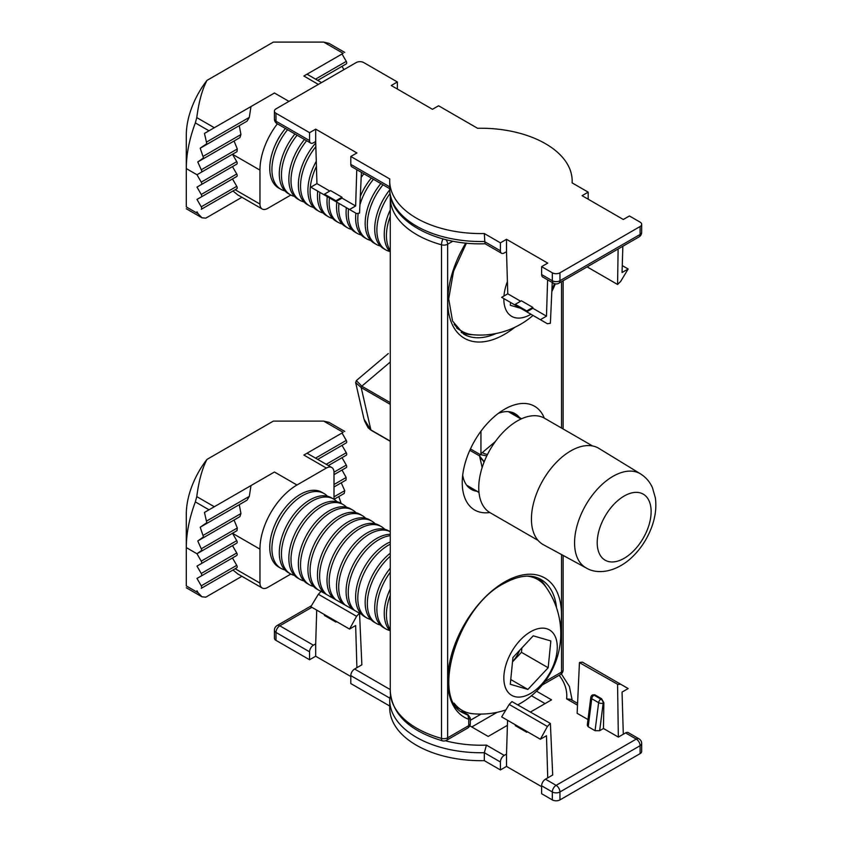 <?xml version="1.0" encoding="UTF-8"?>
<svg xmlns="http://www.w3.org/2000/svg" width="842" height="842" viewBox="0 0 842 842"><rect width="100%" height="100%" fill="white"/><g stroke="black" fill="none" stroke-linecap="round" stroke-linejoin="round"><path stroke-width="1.26" d="M390.267 216.289A43.184 24.934 120 0 0 386.646 231.245A43.184 24.934 120 0 0 390.267 250.558M390.267 251.926A43.184 24.934 -60 0 1 384.478 230.003A43.184 24.934 -60 0 1 390.267 209.921M390.046 193.523A43.184 24.934 120 0 0 377.1 225.74A43.184 24.934 120 0 0 385.815 249.906A43.184 24.934 120 0 0 389.825 251.484M385.815 249.906L383.657 248.653A43.184 24.934 -60 0 1 374.943 224.488A43.184 24.934 -60 0 1 389.741 189.839M382.984 184.808A43.184 24.934 120 0 0 367.554 220.225A43.184 24.934 120 0 0 376.279 244.39A43.184 24.934 120 0 0 380.289 245.969M376.279 244.39L374.122 243.149A43.184 24.934 -60 0 1 365.396 218.983A43.184 24.934 -60 0 1 380.826 183.556M373.448 179.293A43.184 24.934 120 0 0 359.913 204.964M358.124 213.742A43.184 24.934 120 0 0 358.018 214.721A43.184 24.934 120 0 0 366.733 238.886A43.184 24.934 120 0 0 370.743 240.465M366.733 238.886L364.575 237.633A43.184 24.934 -60 0 1 355.861 213.468A43.184 24.934 -60 0 1 355.892 213.173M360.313 196.418A43.184 24.934 -60 0 1 371.28 178.051M363.902 173.789A43.184 24.934 120 0 0 361.186 177.336M348.504 208.911A43.184 24.934 120 0 0 348.472 209.216A43.184 24.934 120 0 0 357.197 233.371A43.184 24.934 120 0 0 361.207 234.96M357.197 233.371L355.029 232.129A43.184 24.934 -60 0 1 346.315 207.963A43.184 24.934 -60 0 1 346.346 207.658M338.968 203.396A43.184 24.934 120 0 0 338.937 203.701A43.184 24.934 120 0 0 347.651 227.866A43.184 24.934 120 0 0 351.661 229.445M347.651 227.866L345.494 226.614A43.184 24.934 -60 0 1 336.768 202.459A43.184 24.934 -60 0 1 336.8 202.154M329.422 197.891A43.184 24.934 120 0 0 329.39 198.196A43.184 24.934 120 0 0 338.116 222.362A43.184 24.934 120 0 0 342.115 223.94M338.116 222.362L335.947 221.109A43.184 24.934 -60 0 1 327.233 196.944A43.184 24.934 -60 0 1 327.264 196.639M319.886 192.376A43.184 24.934 120 0 0 319.855 192.681A43.184 24.934 120 0 0 328.569 216.847A43.184 24.934 120 0 0 332.579 218.425M328.569 216.847L326.412 215.605A43.184 24.934 -60 0 1 317.687 191.439A43.184 24.934 -60 0 1 317.718 191.134M316.424 166.4A43.184 24.934 120 0 0 310.309 187.177A43.184 24.934 120 0 0 319.023 211.342A43.184 24.934 120 0 0 323.033 212.921M319.023 211.342L316.866 210.09A43.184 24.934 -60 0 1 308.151 185.924A43.184 24.934 -60 0 1 316.276 161.285M315.834 146.676A43.184 24.934 120 0 0 300.762 181.672A43.184 24.934 120 0 0 309.488 205.827A43.184 24.934 120 0 0 313.498 207.416M309.488 205.827L307.33 204.585A43.184 24.934 -60 0 1 298.605 180.42A43.184 24.934 -60 0 1 315.729 143.003M306.656 140.73A43.184 24.934 120 0 0 291.227 176.157A43.184 24.934 120 0 0 299.941 200.322A43.184 24.934 120 0 0 303.951 201.901M299.941 200.322L297.784 199.07A43.184 24.934 -60 0 1 289.069 174.915A43.184 24.934 -60 0 1 304.488 139.488M297.11 135.225A43.184 24.934 120 0 0 281.681 170.652A43.184 24.934 120 0 0 290.406 194.818A43.184 24.934 120 0 0 294.416 196.397M290.406 194.818L288.238 193.565A43.184 24.934 -60 0 1 279.523 169.4A43.184 24.934 -60 0 1 294.953 133.973M287.564 129.721A43.184 24.934 120 0 0 272.145 165.137A43.184 24.934 120 0 0 280.86 189.303A43.184 24.934 120 0 0 284.87 190.881M280.86 189.303L278.702 188.061A43.184 24.934 -60 0 1 269.977 163.895A43.184 24.934 -60 0 1 285.406 128.468M275.008 145.498A36.701 21.187 -60 0 1 283.175 131.352M241.917 197.291L205.764 218.162L201.943 217.783L198.133 213.752L186.303 206.921C186.303 209.426 186.303 209.426 186.303 206.921C186.303 209.426 186.303 209.426 186.303 206.921L186.303 135.088A61.529 35.522 -60 0 1 206.953 80.422L273.324 42.1L323.696 42.1L343.168 53.341L303.857 76.033L318.35 84.41M344.746 52.425L329.096 43.395L323.696 42.1M288.964 101.377L274.46 92.999L214.321 127.721L196.775 117.596C198.775 102.008 202.164 89.61 206.953 80.422M277.365 123.827A52.351 30.228 120 0 0 259.957 170.126L259.957 204.059A10.799 6.231 120 0 0 262.199 209.005A10.799 6.231 120 0 0 267.598 208.469L290.827 195.049M343.925 69.644L342.02 66.339L317.697 80.379L346.283 63.876A2.158 1.242 60 0 0 346.725 62.887A2.158 1.242 60 0 0 346.283 61.382L342.02 54.004L303.857 76.033M343.168 53.341C345.325 52.088 345.325 52.088 343.168 53.341M196.775 117.596L195.333 122.9L209.005 130.794L204.459 133.415L206.795 143.677L200.207 148.213L203.49 157.928L197.775 161.959L201.891 171.189L201.375 172.221L196.986 174.757L232.476 154.265L236.749 161.643A2.158 1.242 60 0 1 237.191 163.148A2.158 1.242 60 0 1 236.749 164.137L232.476 166.6L236.749 173.989A2.158 1.242 60 0 1 237.191 175.494A2.158 1.242 60 0 1 236.749 176.483L232.476 178.936L236.749 186.324A2.158 1.242 60 0 1 237.191 187.829A2.158 1.242 60 0 1 236.749 188.819L201.249 209.311A2.158 1.242 -120 0 0 201.701 208.321A2.158 1.242 -120 0 0 201.249 206.816L196.986 199.428L201.249 196.975A2.158 1.242 -120 0 0 201.701 195.986A2.158 1.242 -120 0 0 201.249 194.481L196.986 187.092L201.249 184.63A2.158 1.242 -120 0 0 201.701 183.64A2.158 1.242 -120 0 0 201.249 182.135L196.986 174.757L186.303 168.579A102.556 59.214 -60 0 1 195.333 122.9M274.46 92.999L204.459 133.415M209.005 130.794L214.321 127.721M250.99 106.555L249.316 117.364L206.785 141.919M259.957 170.126L232.476 154.265L236.991 151.655L201.375 172.221L236.991 151.655L237.307 148.981L234.055 141.014L239.896 137.635L202.806 159.054L239.896 137.635L240.938 134.541L239.275 125.658L247.053 121.164L205.932 144.908L247.053 121.164L249.316 117.364M201.249 184.63L236.749 164.137M198.133 213.752L196.986 211.774M232.96 190.997L237.823 194.934M232.476 166.6L196.986 187.092M201.249 196.975L236.749 176.483M232.476 178.936L196.986 199.428M201.249 209.311L236.749 188.819L201.249 209.311M234.055 141.014L197.775 161.959M239.275 125.658L200.207 148.213M461.205 332.474A77.19 44.563 120 0 0 472.436 334.674M489.781 512.515A59.908 34.596 -60 0 1 462.247 482.592A59.908 34.596 -60 0 1 504.611 409.212A59.908 34.596 -60 0 1 544.29 418.095A54.519 31.47 -60 0 1 544.563 418.253L592.547 445.955M470.31 718.037L468.731 719.3L468.731 725.646L447.66 737.803L447.66 244.212L452.901 241.18M461.205 711.479A77.19 44.563 120 0 0 462.626 712.037L467.826 714.69L468.731 719.3A80.422 46.436 -60 0 1 451.017 656.592A80.422 46.436 -60 0 1 504.611 581.969A80.422 46.436 -60 0 1 560.54 627.227M462.626 712.753L463.574 712.206L463.574 711.132M390.267 595.305A43.184 24.934 120 0 0 386.646 610.261A43.184 24.934 120 0 0 390.267 629.563M390.267 630.942A43.184 24.934 -60 0 1 384.478 609.008A43.184 24.934 -60 0 1 390.267 588.937M390.267 572.244A43.184 24.934 120 0 0 377.1 604.745A43.184 24.934 120 0 0 385.815 628.911A43.184 24.934 120 0 0 389.825 630.49M385.815 628.911L383.657 627.669A43.184 24.934 -60 0 1 374.943 603.503A43.184 24.934 -60 0 1 390.267 568.203M390.267 556.257A43.184 24.934 120 0 0 367.554 599.241A43.184 24.934 120 0 0 376.279 623.406A43.184 24.934 120 0 0 380.289 624.985M376.279 623.406L374.122 622.154A43.184 24.934 -60 0 1 365.396 597.999A43.184 24.934 -60 0 1 390.267 553.215M390.267 544.195A43.184 24.934 120 0 0 358.018 593.736A43.184 24.934 120 0 0 366.733 617.891A43.184 24.934 120 0 0 370.743 619.48M366.733 617.891L364.575 616.649A43.184 24.934 -60 0 1 355.861 592.484A43.184 24.934 -60 0 1 389.857 542.122A43.184 24.934 -60 0 1 390.267 541.953M390.267 535.691A43.184 24.934 120 0 0 382.478 537.859A43.184 24.934 120 0 0 348.472 588.221A43.184 24.934 120 0 0 354.387 610.271M359.555 613.481A43.184 24.934 120 0 0 361.207 613.965M352.23 609.029A43.184 24.934 -60 0 1 346.315 586.979A43.184 24.934 -60 0 1 380.321 536.617A43.184 24.934 -60 0 1 390.267 534.323M342.683 603.525A43.184 24.934 -60 0 1 336.768 581.464A43.184 24.934 -60 0 1 370.775 531.102A43.184 24.934 -60 0 1 388.667 530.839L390.267 531.755A43.184 24.934 120 0 0 372.932 532.355A43.184 24.934 120 0 0 338.937 582.717A43.184 24.934 120 0 0 344.841 604.767M350.882 608.25A43.184 24.934 120 0 0 351.661 608.461M384.668 529.26A43.184 24.934 120 0 0 381.289 526.576A43.184 24.934 120 0 0 363.397 526.839A43.184 24.934 120 0 0 329.39 577.202A43.184 24.934 120 0 0 335.305 599.262M341.347 602.746A43.184 24.934 120 0 0 342.115 602.946M333.137 598.009A43.184 24.934 -60 0 1 327.233 575.96A43.184 24.934 -60 0 1 361.239 525.597A43.184 24.934 -60 0 1 379.132 525.334L381.289 526.576M375.122 523.756A43.184 24.934 120 0 0 371.754 521.072A43.184 24.934 120 0 0 353.851 521.335A43.184 24.934 120 0 0 319.855 571.697A43.184 24.934 120 0 0 325.759 593.747M331.801 597.241A43.184 24.934 120 0 0 332.579 597.441M323.602 592.505A43.184 24.934 -60 0 1 317.687 570.455A43.184 24.934 -60 0 1 351.693 520.082A43.184 24.934 -60 0 1 369.585 519.819L371.754 521.072M365.586 518.24A43.184 24.934 120 0 0 362.207 515.557A43.184 24.934 120 0 0 344.315 515.83A43.184 24.934 120 0 0 310.309 566.192A43.184 24.934 120 0 0 319.023 590.347A43.184 24.934 120 0 0 321.191 591.368M322.265 591.726A43.184 24.934 120 0 0 323.033 591.937M319.023 590.347L316.866 589.105A43.184 24.934 -60 0 1 308.151 564.94A43.184 24.934 -60 0 1 342.157 514.578A43.184 24.934 -60 0 1 360.05 514.315L362.207 515.557M356.04 512.736A43.184 24.934 120 0 0 352.661 510.052A43.184 24.934 120 0 0 334.769 510.315A43.184 24.934 120 0 0 300.762 560.677A43.184 24.934 120 0 0 309.488 584.843A43.184 24.934 120 0 0 313.498 586.421M309.488 584.843L307.33 583.601A43.184 24.934 -60 0 1 298.605 559.435A43.184 24.934 -60 0 1 332.611 509.073A43.184 24.934 -60 0 1 350.504 508.8L352.661 510.052M346.494 507.221A43.184 24.934 120 0 0 343.126 504.547A43.184 24.934 120 0 0 325.233 504.811A43.184 24.934 120 0 0 291.227 555.173A43.184 24.934 120 0 0 299.941 579.338A43.184 24.934 120 0 0 303.951 580.917M299.941 579.338L297.784 578.086A43.184 24.934 -60 0 1 289.069 553.92A43.184 24.934 -60 0 1 323.065 503.558A43.184 24.934 -60 0 1 340.968 503.295L343.126 504.547M336.958 501.716A43.184 24.934 120 0 0 333.579 499.032A43.184 24.934 120 0 0 315.687 499.295A43.184 24.934 120 0 0 281.681 549.658A43.184 24.934 120 0 0 290.406 573.823A43.184 24.934 120 0 0 294.416 575.402M290.406 573.823L288.238 572.581A43.184 24.934 -60 0 1 279.523 548.416A43.184 24.934 -60 0 1 313.529 498.054A43.184 24.934 -60 0 1 331.422 497.79L333.579 499.032M327.412 496.212A43.184 24.934 120 0 0 324.044 493.528A43.184 24.934 120 0 0 306.151 493.791A43.184 24.934 120 0 0 272.145 544.153A43.184 24.934 120 0 0 280.86 568.318A43.184 24.934 120 0 0 284.87 569.897M280.86 568.318L278.702 567.066A43.184 24.934 -60 0 1 269.977 542.911A43.184 24.934 -60 0 1 303.983 492.538A43.184 24.934 -60 0 1 321.886 492.275L324.044 493.528M275.008 524.503A36.701 21.187 -60 0 1 283.175 510.357M241.917 576.307L205.764 597.178L201.943 596.789L198.133 592.768L186.303 585.937C186.303 588.442 186.303 588.442 186.303 585.937C186.303 588.442 186.303 588.442 186.303 585.937L186.303 514.104A61.529 35.522 -60 0 1 206.953 459.427L273.324 421.116L323.696 421.116L343.168 432.346L303.857 455.048L326.37 468.047L296.984 485.013A52.351 30.228 120 0 0 259.957 549.142L259.957 583.074A10.799 6.231 120 0 0 262.199 588.011A10.799 6.231 120 0 0 267.598 587.484L290.827 574.065M344.746 431.441L329.096 422.4L323.696 421.116M296.984 485.013L274.46 472.015L214.321 506.737L196.775 496.612C198.775 481.014 202.164 468.626 206.953 459.427M334 499.285L334 472.457A10.799 6.231 120 0 0 331.769 467.51A10.799 6.231 120 0 0 326.37 468.047M341.147 503.4L338.8 496.57L334.042 499.317L344.231 493.433L344.725 490.654L341.231 482.824L334 487.002L345.999 480.077L346.157 477.488L342.02 470.036L334 474.656L346.283 467.573A2.158 1.242 60 0 0 346.725 466.584A2.158 1.242 60 0 0 346.283 465.079L342.02 457.69L328.391 465.563L346.283 455.227A2.158 1.242 60 0 0 346.725 454.238A2.158 1.242 60 0 0 346.283 452.733L342.02 445.355L317.697 459.395L346.283 442.892A2.158 1.242 60 0 0 346.725 441.903A2.158 1.242 60 0 0 346.283 440.398L342.02 433.009L303.857 455.048M343.168 432.346C345.325 431.104 345.325 431.104 343.168 432.346M196.775 496.612L195.333 501.906L209.005 509.799L204.459 512.431L206.795 522.693L200.207 527.229L203.49 536.943L197.775 540.964L201.891 550.205L196.986 553.762L232.476 533.27L236.749 540.659A2.158 1.242 60 0 1 237.191 542.164A2.158 1.242 60 0 1 236.749 543.153L232.476 545.616L236.749 552.994A2.158 1.242 60 0 1 237.191 554.499A2.158 1.242 60 0 1 236.749 555.488L232.476 557.951L236.749 565.34A2.158 1.242 60 0 1 237.191 566.845A2.158 1.242 60 0 1 236.749 567.834L201.249 588.326A2.158 1.242 -120 0 0 201.701 587.337A2.158 1.242 -120 0 0 201.249 585.832L196.986 578.443L201.249 575.981A2.158 1.242 -120 0 0 201.701 574.991A2.158 1.242 -120 0 0 201.249 573.486L196.986 566.108L201.249 563.645A2.158 1.242 -120 0 0 201.701 562.656A2.158 1.242 -120 0 0 201.249 561.151L196.986 553.762L186.303 547.595A102.556 59.214 -60 0 1 195.333 501.906M274.46 472.015L204.459 512.431M209.005 509.799L214.321 506.737M250.99 485.571L249.316 496.38L206.785 520.935M259.957 549.142L232.476 533.27L236.991 530.67L201.375 551.226L236.991 530.67L237.307 527.997L234.055 520.019L239.896 516.651L202.806 538.059L239.896 516.651L240.938 513.557L239.275 504.674L247.053 500.18L205.932 523.924L247.053 500.18L249.316 496.38M201.249 563.645L236.749 543.153M198.133 592.768L196.986 590.789M232.96 570.013L237.823 573.939M232.476 545.616L196.986 566.108M201.249 575.981L236.749 555.488M232.476 557.951L196.986 578.443M201.249 588.326L236.749 567.834L201.249 588.326M234.055 520.019L197.775 540.964M239.275 504.674L200.207 527.229M443.008 238.896A5.399 1.916 105.6 0 0 441.503 244.811L441.503 738.402A5.399 1.916 105.6 0 0 442.397 740.802C409.58 731.014 392.204 714.511 390.267 691.261L390.267 197.67A90.683 52.351 0 0 0 416.822 234.686A90.683 52.351 0 0 0 441.503 244.811A5.399 3.115 0 0 0 447.66 244.212A5.399 3.115 -120 0 0 446.06 239.686M329.801 191.06L316.939 183.63L315.687 141.477L313.392 142.803A5.399 3.115 120 0 1 310.698 143.066L277.113 123.679A5.399 3.115 -60 0 1 275.987 121.206L275.987 113.27L309.572 132.668L315.687 129.142L356.903 152.939L350.798 156.465L389.793 178.978A91.22 52.667 0 0 0 389.73 180.925A91.22 52.667 0 0 0 484.318 233.55L500.411 242.843L506.516 239.317L547.732 263.114L541.627 266.64L552.32 272.808A5.399 3.115 0 0 0 559.951 272.808L640.099 226.53A5.399 3.115 0 0 0 641.678 224.33A5.399 3.115 0 0 0 640.099 222.13L629.416 215.962L623.301 219.488L582.085 195.681L588.19 192.155L588.19 199.207M520.64 301.236L507.768 293.805L506.516 251.653L504.221 252.979A5.399 3.115 120 0 1 501.527 253.242L484.95 243.675L484.318 233.55M309.572 132.668L309.572 140.593L275.987 121.206A5.399 3.115 180 0 1 274.408 119.006L274.408 111.07A5.399 3.115 0 0 1 275.987 108.871L356.145 62.592A5.399 3.115 0 0 1 363.776 62.592L397.361 81.979L391.256 85.505L432.472 109.302L438.577 105.776L477.572 128.289A91.22 52.667 0 0 1 572.16 180.925A91.22 52.667 0 0 1 572.097 182.872L588.19 192.155M622.859 246.243L622.049 272.524L628.164 268.998L622.27 265.598M628.164 268.998L620.628 281.46L617.575 284.47L618.123 248.979M587.116 266.882L617.575 284.47M274.408 111.07A5.399 3.115 0 0 0 275.987 113.27M552.32 272.808L552.32 280.744A5.399 3.115 120 0 0 553.436 283.217L542.743 277.039A5.399 3.115 -60 0 1 541.627 274.576L541.627 266.64M547.605 279.849L546.479 316.16L532.849 308.288L532.849 307.404L526.745 310.93L515.293 304.32L521.398 300.794L532.849 307.404M506.516 251.653L506.516 239.317M532.849 308.288L526.745 311.814L526.745 310.93M546.479 316.16L540.375 319.686L515.293 305.204L515.293 304.32M552.247 282.523L550.384 323.265L547.405 323.738L540.375 319.686M507.768 293.805L501.664 297.331L515.293 305.204M509.2 301.678L547.405 323.738L509.2 301.678M501.527 253.242A5.399 3.115 120 0 1 500.411 250.769L500.411 242.843M389.73 188.692L351.914 166.863A5.399 3.115 -60 0 1 350.798 164.4L350.798 156.465M356.766 169.674L355.65 205.985L342.02 198.112L342.02 197.228L335.916 200.754L324.465 194.144L330.569 190.618L342.02 197.228M315.687 141.477L315.687 129.142M342.02 198.112L335.916 201.638L335.916 200.754M355.65 205.985L349.546 209.511L324.465 195.028L324.465 194.144M361.407 172.347L359.545 213.089L356.566 213.563L349.546 209.511M316.939 183.63L310.835 187.156L324.465 195.028M318.36 191.502L356.566 213.563L318.36 191.502M309.572 140.593A5.399 3.115 120 0 0 310.698 143.066M397.361 89.031L397.361 81.979M313.392 645.214L279.807 625.817A5.399 3.115 -120 0 0 277.113 625.553A5.399 5.399 0 0 0 274.408 630.226A5.399 3.115 0 0 0 275.987 632.437L309.572 651.824A5.399 3.115 120 0 1 313.392 645.214L315.687 643.888L315.687 656.234L350.798 676.505M587.99 719.573L577.128 713.3L579.443 662.622L617.891 684.451L579.443 662.622M587.274 725.183L588.19 726.741L595.062 730.709L599.672 730.688L603.461 728.509L603.851 702.723L601.598 698.734L600.883 699.144A3.242 1.873 120 0 0 598.63 702.681A3.242 1.558 7.2 0 0 603.177 703.112L603.851 702.723M625.595 732.908L636.278 739.087A5.399 3.115 60 0 1 640.099 745.696A5.399 3.115 0 0 0 641.678 743.486A5.399 5.399 0 0 0 638.983 738.813L628.29 732.645A5.399 3.115 -60 0 0 625.595 732.908L618.344 737.097L603.461 728.509M550.384 723.436L511.936 701.596L550.384 723.436L552.699 774.998L545.448 779.187A5.399 3.115 -60 0 0 541.627 785.797L541.627 793.732L552.32 799.9A5.399 3.115 180 0 0 559.951 799.9L640.099 753.622A5.399 3.115 180 0 0 641.678 751.422L641.678 743.486M389.73 706.028L350.798 683.557L350.798 675.621L389.783 698.134A91.22 52.667 0 0 0 389.73 700.081L389.73 708.017A91.22 52.667 180 0 0 484.318 760.642L484.318 752.706L500.411 761.999A5.399 3.115 120 0 1 504.221 755.39L506.516 754.064L506.516 766.409L541.627 786.681M359.545 613.25L321.097 591.421L359.545 613.25L361.86 664.822L354.608 669.011A5.399 3.115 -60 0 0 350.798 675.621M536.543 691.187L551.552 699.86L530.555 711.985M507.4 725.351L488.192 736.434L469.773 725.804M470.31 720.32L481.129 714.079M356.903 667.685L355.65 625.543L349.546 629.069L356.566 616.312L359.229 613.439M321.097 591.421L318.36 594.252L310.835 606.714L335.916 621.196L335.916 622.07L336.674 621.638M316.718 610.113L315.687 643.888M349.546 629.069L335.916 621.196M324.465 614.586L324.465 615.46L335.916 622.07M500.411 761.999L500.411 769.935L506.516 766.409M484.318 760.642L500.411 769.935M547.732 777.861L546.479 735.719L540.375 739.244L526.745 731.372L526.745 732.256L527.513 731.814M507.558 720.289L506.516 754.064M540.375 739.244L547.405 726.488L550.058 723.615M511.936 701.596L509.2 704.428L501.664 716.889L526.745 731.372M515.293 724.762L515.293 725.636L526.745 732.256M309.572 651.824L309.572 659.76L275.987 640.362A5.399 3.115 180 0 1 274.408 638.162L274.408 630.226M309.572 659.76L315.687 656.234M617.891 684.451L620.628 684.209L628.164 688.556L622.049 692.082L623.301 734.235M618.344 737.097L617.575 684.641M582.422 662.149L620.628 684.209L582.422 662.149L579.759 662.443M599.672 730.688L603.177 703.112A3.242 1.873 -120 0 0 600.883 699.144L594.02 695.176L594.726 694.766L601.598 698.734M594.726 694.766L592.4 695.018A3.242 3.242 0 0 0 590.8 697.408A3.242 1.558 7.2 0 0 591.758 698.713L598.63 702.681L595.062 730.709M577.58 703.365L570.497 699.27L566.592 698.849A85.821 49.552 0 0 0 559.151 675.263M389.793 698.134L389.73 700.081A91.22 52.667 0 0 0 484.318 752.706L486.444 745.117L504.221 755.39M389.793 697.902L390.562 695.713M471.783 726.962L497.19 712.29M531.46 695.745L545.069 703.607M532.081 576.444A75.569 43.626 -60 0 1 534.754 577.791L537.659 579.464A75.569 43.626 -60 0 1 546.142 587.327A80.464 80.464 0 0 1 517.977 704.722M505.874 709.922A80.464 80.464 0 0 1 473.151 713.763A75.569 43.626 -60 0 1 462.09 710.343L459.195 708.669A75.569 43.626 -60 0 1 456.69 707.017M545.732 586.748A77.19 44.563 120 0 0 538.196 578.128M527.471 576.139A75.569 43.626 -60 0 1 537.659 579.464M462.09 710.343A75.569 43.626 -60 0 1 454.122 703.186M504.042 674.2A37.785 21.818 -60 0 1 533.796 630.132A37.785 21.818 120 0 1 557.078 651.045A37.785 21.818 120 0 1 527.324 695.113A37.785 21.818 120 0 1 504.042 674.2M527.892 689.419L548.174 667.748L550.836 640.951L533.228 635.826L512.946 657.486L510.284 684.283L527.892 689.419L510.757 679.526M548.174 667.748L521.451 652.318L521.893 647.94M512.515 661.875L521.451 652.318M519.725 650.256A26.986 15.577 -60 0 1 512.525 661.812M533.007 315.424A80.464 80.464 0 0 1 473.151 334.748A75.569 43.626 -60 0 1 462.09 331.338L459.195 329.654A75.569 43.626 -60 0 1 456.69 328.012M462.09 331.338A75.569 43.626 -60 0 1 454.122 324.17M503.969 296.005A37.785 21.818 120 0 1 504.042 295.184A37.785 21.818 -60 0 1 507.41 281.586M503.842 298.594A37.785 21.818 120 0 0 530.944 314.234M551.91 289.827A37.785 21.818 120 0 0 554.436 283.659M510.568 302.467L510.284 305.278L520.651 308.298M476.761 491.244A43.721 25.239 -60 0 1 471.299 489.381A43.721 25.239 -60 0 1 462.7 475.193M498.432 413.296A43.721 25.239 -60 0 1 515.02 413.654A43.721 25.239 -60 0 1 519.367 417.453M486.781 455.911L480.14 454.533L479.572 455.922L484.192 461.795M388.309 353.535L356.366 380.563L361.765 386.183L390.267 362.049M364.028 419.2L370.88 429.925L361.197 387.573L355.65 382.584M490.328 512.831A54.519 31.47 -60 0 1 490.055 512.673A54.519 31.47 -60 0 1 488.97 511.999A54.519 31.47 -60 0 1 480.329 474.225A54.519 31.47 -60 0 1 480.929 471.741A54.519 31.47 -60 0 1 489.781 450.196A54.519 31.47 -60 0 1 491.17 447.828A54.519 31.47 -60 0 1 508.547 427.168A54.519 31.47 -60 0 1 528.208 416.474A54.519 31.47 -60 0 1 530.06 416.095A54.519 31.47 -60 0 1 544.29 418.095M469.825 450.291L479.572 455.922L480.035 458.174A16.187 11.23 167.1 0 1 484.024 462.226M487.539 454.364A16.187 6.978 49.7 0 1 482.329 452.586L495.338 441.576M561.814 457.259A55.593 32.101 -60 0 1 598.957 448.418L640.541 473.899A54.32 31.354 120 0 0 604.24 482.54A54.32 31.354 120 0 0 575.96 530.207A54.32 31.354 120 0 0 586.232 567.961L543.364 544.7A55.593 32.101 -60 0 1 532.86 506.053A55.593 32.101 -60 0 1 561.814 457.259M480.94 453.796L480.94 431.209M346.283 61.382L315.54 79.137M317.697 80.379L346.283 63.876M236.749 161.643L201.249 182.135M259.957 204.059L235.15 189.734M236.749 173.989L201.249 194.481M236.749 186.324L201.249 206.816M237.307 148.981L201.533 169.631M240.938 134.541L203.301 156.275M514.904 327.264A80.422 46.436 -60 0 1 504.611 334.285A80.422 46.436 -60 0 1 451.701 323.254A80.422 46.436 -60 0 1 465.784 243.054M496.075 333.516A77.19 44.563 -60 0 1 463.721 334.148L452.554 321.044L448.702 298.921L453.522 271.356L466.447 243.117M561.551 281.638L561.551 428.052M561.551 554.562L561.551 672.053L544.848 681.694M467.615 728.109A5.399 5.399 0 0 0 470.31 723.436A5.399 3.115 180 0 1 468.731 725.646A5.399 3.115 60 0 1 467.615 728.109L446.544 740.276A5.399 3.115 -120 0 0 447.66 737.803A5.399 3.115 180 0 1 441.503 738.402A90.683 52.351 180 0 1 416.822 728.288A90.683 52.351 180 0 1 390.267 691.261M462.626 710.648L462.626 712.037M346.283 440.398L315.54 458.143M346.157 477.488L334 484.508M334 474.656L346.283 467.573M346.283 465.079L334 472.173M328.391 465.563L346.283 455.227M346.283 452.733L326.233 464.31M317.697 459.395L346.283 442.892M344.725 490.654L334 496.843M236.749 540.659L201.249 561.151M259.957 583.074L235.15 568.75M236.749 552.994L201.249 573.486M236.749 565.34L201.249 585.832M237.307 527.997L201.533 548.647M240.938 513.557L203.301 535.291M553.436 283.217A5.399 5.399 0 0 0 558.835 283.217A5.399 3.115 -120 0 0 559.951 280.744A5.399 3.115 180 0 1 552.32 280.744L541.627 274.576M500.411 250.769L484.318 241.486A91.22 52.667 180 0 1 389.73 188.85L389.73 180.925M389.73 186.871L350.798 164.4M640.099 226.53L640.099 234.465L559.951 280.744L559.951 272.808M641.678 232.266A5.399 3.115 180 0 1 640.099 234.465A5.399 3.115 60 0 1 638.983 236.939A5.399 5.399 0 0 0 641.678 232.266L641.678 224.33M560.435 674.526A5.399 5.399 0 0 0 563.13 669.853A5.399 3.115 180 0 1 561.551 672.053A5.399 3.115 60 0 1 560.435 674.526L542.216 685.041M275.987 640.362L275.987 632.437A5.399 3.115 -60 0 1 279.807 625.817L311.866 607.314M566.592 698.849L577.496 705.143M638.983 738.813A5.399 3.115 120 0 0 636.278 739.087L556.13 785.354L545.448 779.187M445.397 740.771A85.821 49.552 0 0 0 486.444 745.117M390.267 689.598L354.608 669.011M318.36 594.252L356.566 616.312M509.2 704.428L547.405 726.488M541.627 785.797L552.32 791.964L552.32 799.9M588.19 726.741L591.758 698.713A3.242 1.873 -60 0 1 594.02 695.176A3.242 1.873 -120 0 0 592.4 695.018M559.951 799.9L559.951 791.964L640.099 745.696L640.099 753.622M552.32 791.964A5.399 3.115 0 0 0 559.951 791.964A5.399 3.115 -120 0 0 556.13 785.354A5.399 3.115 120 0 0 552.32 791.964M467.889 715.09A77.19 44.563 -60 0 1 463.721 713.153C430.651 699.986 456.311 607.44 503.937 583.453C518.925 575.265 531.249 573.928 540.911 579.464A77.19 44.563 -60 0 1 556.541 607.798M468.363 715.058L467.826 714.69M508.305 411.654L521.04 419.011M482.329 452.586L480.14 454.533L470.446 448.933M390.267 402.644L361.765 386.183A1.084 0.621 -60 0 0 361.197 387.573L390.267 404.36M478.982 492.338L466.689 485.245M390.267 441.124L370.88 429.925A1.084 0.621 -60 0 0 371.08 430.23L368.091 427.768L364.397 420.663M480.035 458.174L482.161 467.478M618.049 500.38A38.122 22.008 120 0 0 597.925 549.394A38.122 22.008 120 0 0 630.3 553.941A38.122 22.008 120 0 0 650.424 504.926A38.122 22.008 120 0 0 618.049 500.38M186.292 208.753L201.943 217.783M262.199 209.005L237.444 194.713M321.518 82.579L307.014 74.212M470.31 723.436L470.31 718.079L468.057 714.795L463.574 712.206M186.292 587.758L201.943 596.799M262.199 588.011L237.444 573.728M331.769 467.51L307.014 453.228M390.351 195.333L390.267 197.67M572.16 182.903L572.16 180.925M274.408 119.006A5.399 5.399 0 0 0 277.113 123.679M389.73 188.85C388.888 220.762 435.746 245.759 485.224 243.738M638.983 236.939L558.835 283.217M563.13 669.853L563.13 555.425M563.13 428.967L563.13 280.733M587.263 725.288L590.8 697.408M311.414 605.745L277.113 625.553M572.16 700.081L569.371 686.43L561.33 673.874M442.397 740.802A5.399 5.399 0 0 0 446.544 740.276M551.836 291.5A80.464 80.464 0 0 0 555.278 283.87M521.608 418.748L509.557 411.791M479.003 492.538L466.952 485.581M390.267 441.313L371.08 430.23M356.366 380.573L355.671 382.668M355.671 382.657L364.049 419.295M538.027 540.375L490.055 512.673M640.541 473.899C645.909 477.277 649.887 481.919 652.487 487.802L655.371 497.948C656.665 507.737 655.287 517.872 651.224 528.344C646.298 540.848 638.994 551.299 629.311 559.688C612.797 573.465 595.683 573.886 586.232 567.961"/></g></svg>
